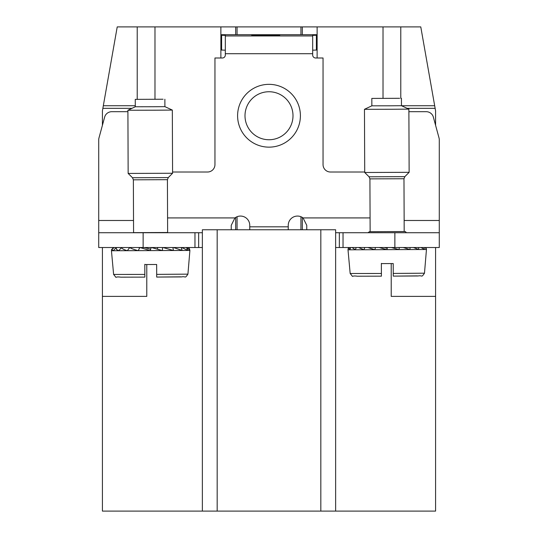 <?xml version="1.0" encoding="UTF-8"?>
<svg xmlns="http://www.w3.org/2000/svg" width="538" height="538" viewBox="0 0 538 538"><rect width="100%" height="100%" fill="white"/><g stroke="black" fill="none" stroke-linecap="round" stroke-linejoin="round"><path stroke-width="0.81" d="M302.316 34.701L302.316 26.9L317.124 26.9L317.124 57.996M102.415 125.3L102.415 110.875L117.223 26.9L137.217 26.9L137.217 99.335M237.063 34.701L237.063 26.9L137.217 26.9M237.063 26.9L302.316 26.9M401.509 105.73L434.677 105.73L420.777 26.9L317.124 26.9M103.323 105.73L135.287 105.73M154.984 26.9L154.984 99.248M220.876 26.9L220.876 57.996M383.016 26.9L383.016 98.34M400.783 26.9L400.783 98.293M434.677 105.73L435.134 108.34L407.172 108.34M408.893 111.729A7.404 7.29 -0 0 1 409.667 111.689L426.197 111.689A7.404 7.29 -0 0 1 433.352 117.096L439.035 137.977L435.585 125.3L435.585 110.875L435.134 108.34M335.631 511.1L202.369 511.1L202.369 229.76L335.631 229.76L335.631 511.1L435.585 511.1L435.585 296.391L391.213 296.391L391.213 263.559M202.369 511.1L102.415 511.1L102.415 296.391L146.787 296.391L146.787 264.535M102.415 247.527L102.415 296.391M102.866 108.34L131.958 108.34M435.585 247.527L435.585 296.391M290.063 104.237A24.002 24.002 0 0 0 257.494 94.681A24.002 24.002 0 0 0 247.937 127.25A24.002 24.002 0 0 0 280.506 136.807A24.002 24.002 0 0 0 290.063 104.237A24.002 24.002 0 0 0 257.494 94.681A24.002 24.002 0 0 0 247.937 127.25A24.002 24.002 0 0 0 280.506 136.807A24.002 24.002 0 0 0 290.063 104.237M231.239 229.76L231.239 225.321L234.945 217.917A9.254 9.254 0 0 1 249.753 225.321L249.753 226.821L288.247 226.821L288.247 225.321A9.254 9.254 0 0 1 303.055 217.917L370.077 217.917M306.761 229.76L306.761 225.321L303.055 217.917M172.57 172.012L207.547 172.012A7.404 7.404 0 0 0 214.951 164.608L214.951 57.996L222.355 57.996A2.959 2.959 0 0 0 225.321 55.031L225.321 35.373L220.876 35.246M364.71 172.012L330.453 172.012A7.404 7.404 0 0 1 323.049 164.608L323.049 57.996L315.645 57.996A2.959 2.959 0 0 1 312.679 55.031L312.679 35.373L317.124 35.246M288.247 229.76L288.247 226.821M249.753 229.76L249.753 226.821M194.964 247.527L194.964 232.725L98.716 232.725L98.716 247.527L198.663 247.527L198.663 232.725L202.369 232.725M439.284 232.725L394.865 232.725L394.865 247.527L439.284 247.527L439.284 139.86A7.404 7.29 180 0 0 439.035 137.977M220.876 34.701L317.124 34.701M221.616 35.246L221.616 50.041L220.876 50.041M221.616 50.041L225.321 50.175M312.679 50.175L317.124 50.041M394.865 232.725L343.036 232.725L343.036 247.527L394.865 247.527M343.036 247.527L339.337 247.527L339.337 232.725L343.036 232.725M335.631 232.725L339.337 232.725M335.631 247.527L339.337 247.527M194.964 232.725L198.663 232.725M198.663 247.527L202.369 247.527M279.726 35.293A14.008 0.491 180 0 1 265.725 35.784A14.008 0.491 180 0 1 251.717 35.293A14.008 0.491 180 0 1 265.725 34.809A14.008 0.491 180 0 1 279.726 35.293M278.543 35.293A12.825 0.451 180 0 1 265.725 35.743A12.825 0.451 180 0 1 252.9 35.293A12.825 0.451 180 0 1 265.725 34.849A12.825 0.451 180 0 1 278.543 35.293L278.543 35.488M276.485 35.313L254.346 35.313L265.416 35.273L265.416 34.896L276.485 35.273M272.154 35.421L258.469 35.461L272.154 35.461M269.269 35.562L262.067 35.602L269.269 35.602M133.525 220.486L98.716 220.486L98.716 232.725M98.716 220.486L98.716 139.86A7.404 7.29 180 0 1 98.965 137.977L104.648 117.096A7.404 7.29 -0 0 1 111.803 111.689L127.909 111.689M98.716 142.436L98.716 139.86M439.284 142.436L439.284 139.86M399.626 98.293L371.819 98.42L399.626 98.293M371.819 98.42L371.852 105.825L390.319 105.798L401.462 105.71L401.435 98.306M401.462 105.71L408.88 109.133L392.168 109.261L364.461 109.308L371.852 105.825M369.922 178.878L403.977 178.744L404.186 231.562L370.131 231.696L369.922 178.878L369.048 176.787L364.717 172.49L409.136 172.315L408.88 109.133M381.415 276.169L357.306 276.216L381.415 276.169L381.368 263.6L393.211 263.553L393.251 273.432L393.211 263.553M424.482 273.196C421.099 278.099 422.727 275.053 418.073 275.974L393.265 276.122L393.251 273.432L424.482 273.196L426.459 249.498L348.005 249.814L350.171 273.492L381.402 273.479L381.368 263.6M381.402 273.264L381.368 263.378M425.242 247.527L426.466 249.41L426.089 247.796L426.459 249.498M424.045 247.527L424.435 249.45L421.072 247.527M418.571 247.527L418.759 249.504L413.48 247.527M410.05 247.527L410.003 249.565L403.238 247.527M399.317 247.527L399.014 249.625L391.422 247.527M384.455 247.527L387.225 248.274L387.427 247.527L386.869 249.679L379.236 247.527M375.558 247.527L374.764 249.719L367.918 247.527M364.831 247.527L363.876 249.746L358.577 247.527M356.29 247.527L355.282 249.76L352.074 247.527M348.785 247.527L347.999 249.719M350.763 247.527L349.808 249.746L348.994 247.527M394.038 247.527L393.87 248.206M163.061 99.234L135.26 99.369L163.061 99.234M135.26 99.369L135.294 106.773L153.76 106.739L164.904 106.652L164.877 99.248M164.904 106.652L172.321 110.075L155.61 110.203L127.903 110.25L135.294 106.773M133.363 179.82L167.419 179.685L167.627 232.503L133.572 232.638L133.363 179.82L132.482 177.728L128.152 173.431L172.577 173.256L172.321 110.075M120.727 277.164L144.857 277.117L144.803 264.541L156.652 264.494L156.692 274.373L156.652 264.494M187.923 274.145C184.534 279.04 186.161 276.001 181.514 276.915L156.699 277.07L156.692 274.373L187.923 274.145L189.901 250.446L111.447 250.755L113.612 274.441L144.843 274.42L144.803 264.541M144.843 274.205L144.803 264.319M188.239 247.527L189.356 248.495L189.907 250.352L186.773 247.527M186.437 247.527L187.87 250.392L181.689 247.527M181.138 247.527L182.2 250.446L173.471 247.527M172.886 247.527L173.438 250.506L163.007 247.527M162.53 247.527L162.449 250.567L151.42 247.527M151.124 247.527L150.31 250.621L139.981 247.527M139.846 247.527L138.205 250.668C133.706 249.471 130.909 248.428 129.813 247.547L132.267 247.527M132.247 247.527L129.725 247.547L127.318 250.695C123.384 249.491 121.494 248.448 121.662 247.561L126.443 247.527L121.595 247.561L118.716 250.701L116.423 249.417L116.343 247.554L120.673 247.527M120.66 247.527L116.309 247.554L113.249 250.688C111.548 249.498 111.884 248.448 114.264 247.527L111.608 249.471L111.44 250.661M138.434 247.527L139.409 247.85M144.466 247.507L150.667 249.222L151.124 247.487M157.735 247.453L157.304 249.188M237.063 229.76L237.063 216.72M300.937 229.76L300.937 216.72M300.937 34.701L300.937 26.9M320.823 229.76L320.823 511.1M217.177 229.76L217.177 511.1M296.559 100.687A31.406 31.406 0 0 0 253.943 88.185A31.406 31.406 0 0 0 241.441 130.801A31.406 31.406 0 0 0 284.057 143.303A31.406 31.406 0 0 0 296.559 100.687M312.679 35.945L225.321 35.945M312.679 53.706L225.321 53.706M143.135 232.725L143.135 247.527M316.384 35.246L316.384 50.041M167.567 217.917L234.945 217.917M439.284 220.486L404.146 220.486M369.048 176.787L404.838 176.646L409.136 172.315M367.992 232.725L369.458 231.696L404.186 231.548L405.511 231.676L406.385 232.725M393.265 276.122L417.353 275.88M132.482 177.728L168.28 177.587L172.577 173.256M132.361 232.725L169.154 232.725M156.699 277.07L180.795 276.828M302.316 229.76L302.316 217.413M235.684 229.76L235.684 217.413M235.684 34.701L235.684 26.9M364.717 172.49L364.461 109.308M403.977 178.744L404.838 176.646M357.306 276.216C349.902 275.14 354.515 278.59 350.171 273.492M348.194 248.462L348.005 249.814M128.152 173.431L127.903 110.25M167.419 179.685L168.28 177.587M189.363 248.482L189.901 250.446M113.612 274.441C117.957 279.538 113.343 276.088 120.747 277.164L144.857 277.117M111.615 249.471L111.447 250.755"/></g></svg>
